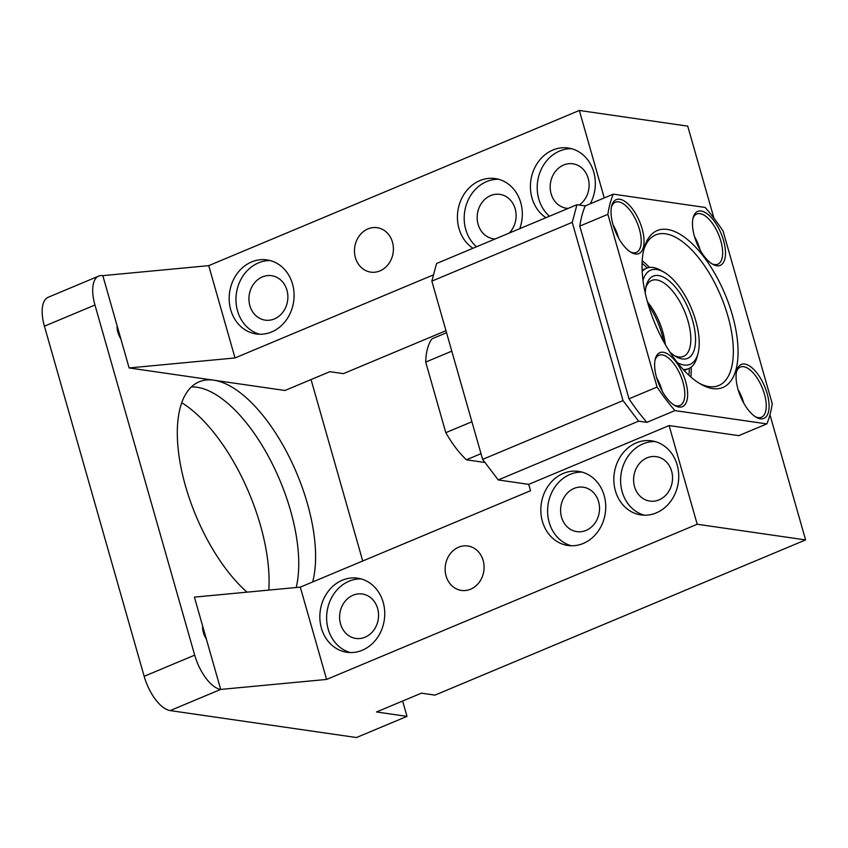 <?xml version="1.0" encoding="UTF-8"?>
<svg xmlns="http://www.w3.org/2000/svg" width="848" height="848" viewBox="0 0 848 848"><rect width="100%" height="100%" fill="white"/><g stroke="black" fill="none" stroke-linecap="round" stroke-linejoin="round"><path stroke-width="1.27" d="M642.074 263.368A78.249 34.948 -112.7 0 1 647.289 267.957M689.318 368.318A78.249 34.948 -112.7 0 1 688.926 375.251M642.19 260.76A81.652 36.464 -112.7 0 1 649.494 267.449M691.226 367.099A81.652 36.464 -112.7 0 1 690.866 377M643.643 250.224A81.652 36.464 -112.7 0 1 655.716 234.885A81.652 36.464 -112.7 0 1 665.489 233.804A81.652 36.464 -112.7 0 1 724.711 306.064A81.652 36.464 -112.7 0 1 718.786 385.511A81.652 36.464 -112.7 0 1 709.013 386.593A81.652 36.464 -112.7 0 1 699.388 383.349M667.397 229.448A85.054 37.98 67.3 0 0 644.109 248.369A85.054 37.98 67.3 0 0 655.027 323.692A85.054 37.98 67.3 0 0 701.042 384.324A85.054 37.98 67.3 0 0 712.723 388.596A85.054 37.98 67.3 0 0 732.396 315.149A85.054 37.98 67.3 0 0 667.397 229.448M697.204 524.244L805.6 539.922L434.982 695.116L421.435 693.155L376.512 711.97L406.998 716.38L356.457 737.537L170.162 710.592A34.015 15.19 67.3 0 1 144.16 676.312L194.69 655.144A34.015 15.19 67.3 0 0 220.703 689.424L326.597 679.439L697.204 524.244L669.104 425.569L528.717 484.356L498.232 479.947L638.618 421.159L646.854 422.357A147.987 66.091 67.3 0 1 629.004 398.814L657.073 387.059A147.987 66.091 67.3 0 0 674.934 410.602L766.846 423.894A147.987 66.091 67.3 0 0 772.242 403.722L723.037 230.985A147.987 66.091 67.3 0 0 705.186 207.453L613.274 194.15A147.987 66.091 67.3 0 0 607.878 214.332L579.799 226.087A147.987 66.091 67.3 0 1 585.205 205.916L613.274 194.15M646.854 422.357L674.934 410.602M669.104 425.569L738.767 435.649L766.846 423.894M629.004 398.814L579.799 226.087M657.073 387.059L607.878 214.332M711.758 263.686A27.221 12.158 67.3 0 0 714.546 264.565A27.221 12.158 67.3 0 0 717.811 264.205A27.221 12.158 67.3 0 0 719.782 237.716A27.221 12.158 67.3 0 0 700.045 213.632A27.221 12.158 67.3 0 0 696.78 213.993A27.221 12.158 67.3 0 0 692.901 218.667M716.772 265.763A29.256 13.07 67.3 0 0 723.545 240.503A29.256 13.07 67.3 0 0 701.179 211.014A29.256 13.07 67.3 0 0 693.176 217.523A29.256 13.07 67.3 0 0 696.929 243.44A29.256 13.07 67.3 0 0 712.755 264.3A29.256 13.07 67.3 0 0 716.772 265.763M755.356 416.728A27.221 12.158 67.3 0 0 761.409 417.248A27.221 12.158 67.3 0 0 764.44 394.108A27.221 12.158 67.3 0 0 740.378 367.046A27.221 12.158 67.3 0 0 736.499 371.71M738.014 389.327A29.256 13.07 67.3 0 0 756.352 417.343A29.256 13.07 67.3 0 0 767.143 393.546A29.256 13.07 67.3 0 0 750.957 366.961A29.256 13.07 67.3 0 0 736.764 370.576A29.256 13.07 67.3 0 0 738.014 389.327M673.916 404.952A27.221 12.158 67.3 0 0 679.969 405.471A27.221 12.158 67.3 0 0 683 382.321A27.221 12.158 67.3 0 0 658.938 355.259A27.221 12.158 67.3 0 0 655.069 359.934M685.703 381.77A29.256 13.07 67.3 0 0 669.517 355.185A29.256 13.07 67.3 0 0 655.334 358.789A29.256 13.07 67.3 0 0 656.575 377.551A29.256 13.07 67.3 0 0 674.913 405.567A29.256 13.07 67.3 0 0 685.703 381.77M630.318 251.898A27.221 12.158 67.3 0 0 633.117 252.778A27.221 12.158 67.3 0 0 636.371 252.418A27.221 12.158 67.3 0 0 638.343 225.939A27.221 12.158 67.3 0 0 618.605 201.856A27.221 12.158 67.3 0 0 615.351 202.216A27.221 12.158 67.3 0 0 611.472 206.88M635.343 253.987A29.256 13.07 67.3 0 0 642.106 228.716A29.256 13.07 67.3 0 0 619.75 199.238A29.256 13.07 67.3 0 0 611.737 205.746A29.256 13.07 67.3 0 0 615.489 231.652A29.256 13.07 67.3 0 0 631.315 252.513A29.256 13.07 67.3 0 0 635.343 253.987M700.151 250.054A27.221 12.158 67.3 0 0 694.48 236.507M743.749 403.097A27.221 12.158 67.3 0 0 743.664 402.811A27.221 12.158 67.3 0 0 738.078 389.55M662.309 391.32A27.221 12.158 67.3 0 0 662.224 391.023A27.221 12.158 67.3 0 0 656.638 377.773M618.711 238.267A27.221 12.158 67.3 0 0 613.04 224.72M144.16 676.312L44.425 326.183L94.955 305.015A34.015 15.19 67.3 0 1 98.75 276.088A34.015 15.19 67.3 0 1 102.831 275.642L117.141 325.886A11.904 5.321 67.3 0 0 120.861 338.935L129.119 367.947L213.802 380.201A122.472 54.696 67.3 0 0 199.142 381.812A122.472 54.696 67.3 0 0 192.666 385.787A122.472 54.696 67.3 0 0 184.164 481.176A122.472 54.696 67.3 0 0 247.022 592.158M98.75 276.088L48.219 297.256A34.015 15.19 67.3 0 0 44.425 326.183M268.816 590.102A129.617 57.887 67.3 0 0 181.737 402.705M445.974 330.688L343.408 373.639L329.861 371.678L284.939 390.493L213.802 380.201A122.472 54.696 67.3 0 1 290.249 459.012A122.472 54.696 67.3 0 1 312.668 581.951M406.998 716.38L402.63 701.031M362.732 560.984L311.046 379.554M713.974 218.275L687.728 126.14L579.332 110.463L208.725 265.647L102.831 275.642M194.69 655.144L94.955 305.015M202.661 626.121A11.904 5.321 67.3 0 0 206.382 639.18L194.404 597.119L300.298 587.134L530.53 490.727L528.717 484.356M208.725 265.647L235.013 357.951L433.54 274.826M235.013 357.951L129.119 367.947M191.383 386.932A122.472 54.696 -112.7 0 1 196.959 387.25A122.472 54.696 -112.7 0 1 272.876 465.001A122.472 54.696 -112.7 0 1 296.196 587.516M805.6 539.922L769.952 414.799M604.253 197.934L579.332 110.463M326.597 679.439L300.298 587.134M446.08 575.962A22.451 19.409 98.2 0 1 467.82 545.985A22.451 19.409 98.2 0 1 483.137 560.443A22.451 19.409 98.2 0 1 461.397 590.431A22.451 19.409 98.2 0 1 446.08 575.962M321.413 628.167A37.418 32.341 98.2 0 1 357.655 578.198A37.418 32.341 98.2 0 1 383.179 602.303A37.418 32.341 98.2 0 1 346.938 652.271A37.418 32.341 98.2 0 1 321.413 628.167M677.17 464.948A37.418 32.341 98.2 0 1 640.929 514.916A37.418 32.341 98.2 0 1 615.404 490.812A37.418 32.341 98.2 0 1 651.646 440.843A37.418 32.341 98.2 0 1 677.17 464.948M604.168 495.508A37.418 32.341 98.2 0 1 567.927 545.476A37.418 32.341 98.2 0 1 542.402 521.382A37.418 32.341 98.2 0 1 578.643 471.403A37.418 32.341 98.2 0 1 604.168 495.508M170.162 710.592L220.703 689.424L206.382 639.18M117.141 325.886L120.861 338.935M355.407 257.665A22.451 19.409 98.2 0 1 377.148 227.688A22.451 19.409 98.2 0 1 392.465 242.146A22.451 19.409 98.2 0 1 370.724 272.123A22.451 19.409 98.2 0 1 355.407 257.665M230.741 309.87A37.418 32.341 98.2 0 1 266.993 259.901A37.418 32.341 98.2 0 1 292.518 284.006A37.418 32.341 98.2 0 1 256.276 333.974A37.418 32.341 98.2 0 1 230.741 309.87M545.985 217.692A37.418 32.341 98.2 0 1 531.982 197.976A37.418 32.341 98.2 0 1 568.234 148.008A37.418 32.341 98.2 0 1 593.759 172.112A37.418 32.341 98.2 0 1 590.229 203.806M472.983 248.263A37.418 32.341 98.2 0 1 458.991 228.547A37.418 32.341 98.2 0 1 495.232 178.578A37.418 32.341 98.2 0 1 520.757 202.683A37.418 32.341 98.2 0 1 519.782 228.663M482.629 459.383L623.015 400.595L572.241 222.346L431.855 281.133L482.629 459.383L498.232 479.947M431.855 281.133L436.572 263.505L576.958 204.718L572.241 222.346M495.158 238.977A22.451 19.409 98.2 0 1 493.43 238.807A22.451 19.409 98.2 0 1 478.113 224.349A22.451 19.409 98.2 0 1 499.864 194.372A22.451 19.409 98.2 0 1 515.181 208.831A22.451 19.409 98.2 0 1 509.203 233.094M568.16 208.407A22.451 19.409 98.2 0 1 566.432 208.248A22.451 19.409 98.2 0 1 551.115 193.779A22.451 19.409 98.2 0 1 572.856 163.802A22.451 19.409 98.2 0 1 588.173 178.26A22.451 19.409 98.2 0 1 579.226 205.046M598.593 501.666A22.451 19.409 98.2 0 1 576.852 531.643A22.451 19.409 98.2 0 1 561.535 517.185A22.451 19.409 98.2 0 1 583.276 487.208A22.451 19.409 98.2 0 1 598.593 501.666M671.595 471.096A22.451 19.409 98.2 0 1 649.844 501.083A22.451 19.409 98.2 0 1 634.527 486.614A22.451 19.409 98.2 0 1 656.278 456.637A22.451 19.409 98.2 0 1 671.595 471.096M340.546 623.969A22.451 19.409 98.2 0 1 362.287 593.992A22.451 19.409 98.2 0 1 377.604 608.451A22.451 19.409 98.2 0 1 355.863 638.438A22.451 19.409 98.2 0 1 340.546 623.969M249.874 305.672A22.451 19.409 98.2 0 1 271.614 275.695A22.451 19.409 98.2 0 1 286.931 290.154A22.451 19.409 98.2 0 1 265.191 320.141A22.451 19.409 98.2 0 1 249.874 305.672M361.015 578.898A37.418 32.341 -81.8 0 0 328.187 629.142A37.418 32.341 -81.8 0 0 350.362 652.547M655.006 441.543A37.418 32.341 -81.8 0 0 622.178 491.787A37.418 32.341 -81.8 0 0 644.342 515.192M582.004 472.103A37.418 32.341 -81.8 0 0 549.175 522.357A37.418 32.341 -81.8 0 0 571.351 545.762M270.342 260.601A37.418 32.341 -81.8 0 0 237.525 310.845A37.418 32.341 -81.8 0 0 259.689 334.25M571.584 148.707A37.418 32.341 -81.8 0 0 538.766 198.951A37.418 32.341 -81.8 0 0 549.493 216.219M498.592 179.267A37.418 32.341 -81.8 0 0 465.764 229.522A37.418 32.341 -81.8 0 0 476.502 246.789M623.015 400.595L638.618 421.159M585.205 205.916L576.958 204.718M663.602 341.5A44.562 19.907 67.3 0 0 648.36 305.089M665.288 344.5A41.16 18.38 67.3 0 0 647.406 301.782M674.489 355.683A41.16 18.38 67.3 0 0 678.57 356.944A41.16 18.38 67.3 0 0 683.499 356.404A41.16 18.38 67.3 0 0 686.488 316.346A41.16 18.38 67.3 0 0 656.628 279.914A41.16 18.38 67.3 0 0 651.699 280.465A41.16 18.38 67.3 0 0 645.89 287.377M669.899 352.037A44.562 19.907 67.3 0 0 676.163 356.711A44.562 19.907 67.3 0 0 682.28 358.948A44.562 19.907 67.3 0 0 692.593 320.459A44.562 19.907 67.3 0 0 658.525 275.558A44.562 19.907 67.3 0 0 646.324 285.469A44.562 19.907 67.3 0 0 645.264 293.217M677.499 362.721A51.028 22.79 67.3 0 0 684.007 365A51.028 22.79 67.3 0 0 697.978 353.648A51.028 22.79 67.3 0 0 691.427 308.449A51.028 22.79 67.3 0 0 663.814 272.07A51.028 22.79 67.3 0 0 656.808 269.505A51.028 22.79 67.3 0 0 642.996 280.296M663.814 272.07L660.571 270.236A54.431 24.306 67.3 0 0 653.087 267.502A54.431 24.306 67.3 0 0 646.579 268.222A54.431 24.306 67.3 0 0 642.18 271.487M683.212 369.474A54.431 24.306 67.3 0 0 688.618 368.636A54.431 24.306 67.3 0 0 697.003 357.252L697.978 353.648M471.912 421.753L445.815 432.681L425.707 362.075L451.793 351.157M425.707 362.075A74.847 33.422 67.3 0 1 431.929 338.84L446.546 332.723M445.815 432.681A74.847 33.422 67.3 0 0 466.379 459.796L481.007 453.669M466.379 459.796L484.982 462.489M642.116 270.088L646.579 268.222M684.166 370.502L688.618 368.636"/></g></svg>
